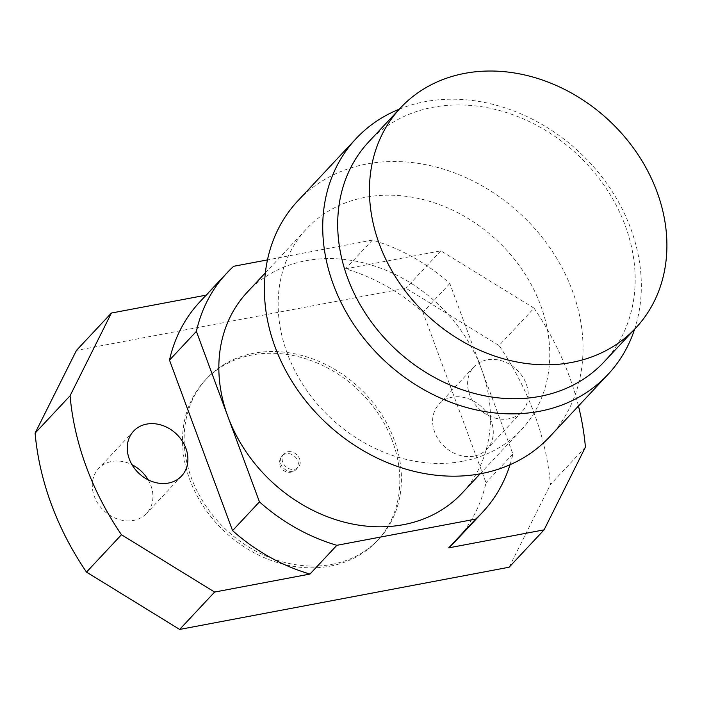 <?xml version="1.0" encoding="UTF-8"?>
<svg xmlns="http://www.w3.org/2000/svg" width="702" height="702" viewBox="0 0 702 702"><rect width="100%" height="100%" fill="white"/><g stroke="black" fill="none" stroke-linecap="round" stroke-linejoin="round"><path stroke-width="0.53" stroke-dasharray="3.51 2.63" d="M287.917 451.746A9.802 8.108 -136.9 0 1 298.429 456.642A9.802 8.108 -136.9 0 1 298.332 467.242A9.802 8.108 -136.9 0 1 294.419 469.34A9.802 8.108 -136.9 0 1 283.906 464.443A9.802 8.108 -136.9 0 1 284.012 453.843A9.802 8.108 -136.9 0 1 287.917 451.746M473.859 456.16A32.845 27.167 -136.9 0 1 438.627 439.759A32.845 27.167 -136.9 0 1 438.969 404.247A32.845 27.167 -136.9 0 1 452.053 397.209A32.845 27.167 -136.9 0 1 487.285 413.61A32.845 27.167 -136.9 0 1 486.942 449.122A32.845 27.167 -136.9 0 1 473.859 456.16M487.021 359.836A32.845 27.167 43.1 0 0 473.938 366.874A32.845 27.167 43.1 0 0 473.596 402.386A32.845 27.167 43.1 0 0 508.827 418.787A32.845 27.167 43.1 0 0 521.911 411.758A32.845 27.167 43.1 0 0 522.253 376.237A32.845 27.167 43.1 0 0 487.021 359.836M148.148 479.808A32.845 27.167 -136.9 0 1 146.595 513.39A32.845 27.167 -136.9 0 1 133.512 520.428A32.845 27.167 -136.9 0 1 98.28 504.027A32.845 27.167 -136.9 0 1 98.622 468.515A32.845 27.167 -136.9 0 1 111.706 461.477A32.845 27.167 -136.9 0 1 132.029 464.724M604.062 361.89A161.091 133.231 43.1 0 0 605.738 187.724A161.091 133.231 43.1 0 0 432.967 107.301A161.091 133.231 43.1 0 0 368.796 141.778M330.221 566.119A117.664 97.315 43.1 0 0 377.088 540.935A117.664 97.315 43.1 0 0 378.317 413.715A117.664 97.315 43.1 0 0 252.115 354.966A117.664 97.315 43.1 0 0 205.247 380.159A117.664 97.315 43.1 0 0 204.028 507.37A117.664 97.315 43.1 0 0 330.221 566.119M331.835 564.39A117.664 97.315 43.1 0 0 378.703 539.206A117.664 97.315 43.1 0 0 379.922 411.986A117.664 97.315 43.1 0 0 253.729 353.246A117.664 97.315 43.1 0 0 206.862 378.431A117.664 97.315 43.1 0 0 205.633 505.651A117.664 97.315 43.1 0 0 331.835 564.39M462.767 461.275A147.078 121.648 43.1 0 0 521.358 429.791A147.078 121.648 43.1 0 0 522.885 270.77A147.078 121.648 43.1 0 0 365.137 197.341A147.078 121.648 43.1 0 0 306.546 228.817A147.078 121.648 43.1 0 0 305.019 387.846A147.078 121.648 43.1 0 0 462.767 461.275M549.727 436.732A172.543 142.708 43.1 0 0 551.518 250.184A172.543 142.708 43.1 0 0 366.462 164.04A172.543 142.708 43.1 0 0 297.736 200.974M634.59 329.256A172.543 142.708 43.1 0 0 590.356 163.224A172.543 142.708 43.1 0 0 424.771 101.72A172.543 142.708 43.1 0 0 399.324 109.152M247.236 292.216A147.078 121.648 -136.9 0 1 305.826 260.732A147.078 121.648 -136.9 0 1 481.37 368.769A147.078 121.648 -136.9 0 1 462.048 493.181M455.607 541.075A175.096 144.823 43.1 0 0 486.003 482.757L422.937 312.276A175.096 144.823 43.1 0 0 345.516 268.84L440.874 250.833L534.029 308.169L499.061 345.542L405.905 288.206L76.448 350.412M578.457 406.019A280.159 231.713 43.1 0 0 534.029 308.169M206.116 295.156L206.765 295.033A175.096 144.823 43.1 0 0 199.886 301.825M585.424 447.121L550.465 484.494A280.159 231.713 43.1 0 0 499.061 345.542M509.117 567.225L550.465 484.494M233.661 266.286L206.765 295.033M510.029 464.724A175.096 144.823 43.1 0 0 512.899 454.01L449.833 283.529A175.096 144.823 43.1 0 0 372.411 240.093L267.462 259.907M372.411 240.093L345.516 268.84M440.874 250.833L405.905 288.206M512.899 454.01L486.003 482.757M449.833 283.529L422.937 312.276M292.611 471.279A9.802 8.108 -136.9 0 1 280.905 464.083A9.802 8.108 -136.9 0 1 282.195 455.782A9.802 8.108 -136.9 0 1 286.1 453.685A9.802 8.108 -136.9 0 1 297.797 460.889A9.802 8.108 -136.9 0 1 296.516 469.182A9.802 8.108 -136.9 0 1 292.611 471.279M284.012 453.843L282.195 455.782A9.802 9.802 0 0 0 280.159 465.882A9.802 9.802 0 0 0 296.516 469.182L298.332 467.242M473.938 366.874L438.969 404.247M133.582 431.142L98.622 468.515M377.088 540.935L378.703 539.206M480.159 473.824L521.358 429.791M265.356 272.85L306.546 228.817M205.247 380.159L206.862 378.431M181.555 476.026L146.595 513.39M521.911 411.758L486.942 449.122"/><path stroke-width="1.05" d="M146.665 424.105A32.845 27.167 43.1 0 0 133.582 431.142A32.845 27.167 43.1 0 0 133.24 466.654A32.845 27.167 43.1 0 0 168.471 483.055A32.845 27.167 43.1 0 0 181.555 476.026A32.845 27.167 43.1 0 0 181.897 440.505A32.845 27.167 43.1 0 0 146.665 424.105M400.535 107.862L368.796 141.778A161.091 133.231 43.1 0 0 367.128 315.944A161.091 133.231 43.1 0 0 539.899 396.376A161.091 133.231 43.1 0 0 604.062 361.89L635.801 327.966A161.091 133.231 43.1 0 0 637.477 153.799A161.091 133.231 43.1 0 0 464.706 73.377A161.091 133.231 43.1 0 0 400.535 107.862A161.091 133.231 43.1 0 0 398.859 282.028A161.091 133.231 43.1 0 0 571.639 362.451A161.091 133.231 43.1 0 0 635.801 327.966M399.324 109.152A172.543 142.708 43.1 0 0 356.037 138.654L297.736 200.974A172.543 142.708 43.1 0 0 295.946 387.522A172.543 142.708 43.1 0 0 480.993 473.666A172.543 142.708 43.1 0 0 549.727 436.732L608.029 374.412A172.543 142.708 43.1 0 0 634.59 329.256M356.037 138.654A172.543 142.708 43.1 0 0 354.247 325.202A172.543 142.708 43.1 0 0 539.303 411.346A172.543 142.708 43.1 0 0 608.029 374.412M480.159 473.824L462.048 493.181A147.078 121.648 -136.9 0 1 403.457 524.666A147.078 121.648 -136.9 0 1 227.913 416.628A147.078 121.648 -136.9 0 1 247.236 292.216L265.356 272.85M578.457 406.019A280.159 231.713 43.1 0 1 585.424 447.121L544.085 529.852L448.727 547.858A175.096 144.823 43.1 0 0 455.607 541.075L482.502 512.328A175.096 144.823 43.1 0 0 510.029 464.724M267.462 259.907L233.661 266.286A175.096 144.823 43.1 0 0 226.781 273.078L199.886 301.825A175.096 144.823 43.1 0 0 169.489 360.135L232.555 530.615A175.096 144.823 43.1 0 0 309.977 574.061L214.619 592.058L121.464 534.731L86.504 572.104L179.659 629.431L509.117 567.225L544.085 529.852M121.464 534.731A280.159 231.713 43.1 0 1 70.068 395.779L111.407 313.039L206.116 295.156M70.068 395.779L35.1 433.143A280.159 231.713 43.1 0 0 86.504 572.104M132.029 464.724A32.845 27.167 -136.9 0 1 148.148 479.808M111.407 313.039L76.448 350.412L35.1 433.143M232.555 530.615L259.45 501.869A175.096 144.823 43.1 0 0 336.872 545.305L475.623 519.111L448.727 547.858M336.872 545.305L309.977 574.061M214.619 592.058L179.659 629.431M475.623 519.111A175.096 144.823 43.1 0 0 482.502 512.328M259.45 501.869L196.385 331.388L169.489 360.135M226.781 273.078A175.096 144.823 43.1 0 0 196.385 331.388"/></g></svg>
